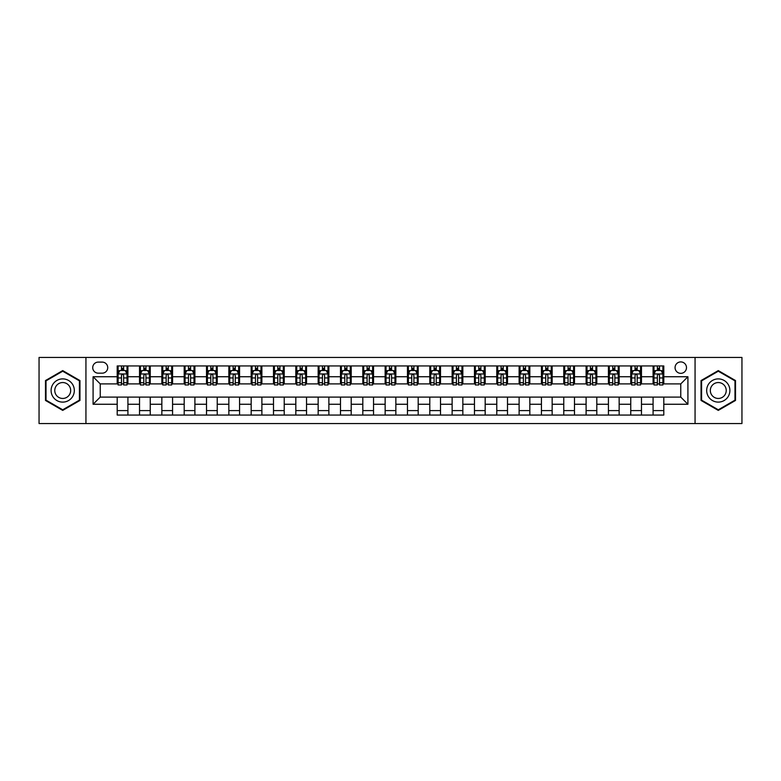 <?xml version="1.0" encoding="UTF-8"?>
<svg xmlns="http://www.w3.org/2000/svg" width="781" height="781" viewBox="0 0 781 781"><rect width="100%" height="100%" fill="white"/><g stroke="black" fill="none" stroke-linecap="round" stroke-linejoin="round"><path stroke-width="1.17" d="M680.768 361.915A5.721 5.721 0 0 0 675.057 367.636A5.721 5.721 0 0 0 680.768 373.347A5.721 5.721 0 0 0 686.489 367.636A5.721 5.721 0 0 0 680.768 361.915M695.061 423.546L741.95 423.546L741.95 357.454L695.061 357.454L695.061 423.546L85.939 423.546L85.939 357.454L39.05 357.454L39.05 423.546L85.939 423.546M98.269 373.172L102.194 373.172A5.535 5.535 0 0 0 107.729 367.636A5.535 5.535 0 0 0 102.194 362.101L98.269 362.101A5.535 5.535 0 0 0 92.724 367.636A5.535 5.535 0 0 0 98.269 373.172M695.061 357.454L85.939 357.454M117.199 404.255L93.085 404.255L93.085 376.745L117.199 376.745L117.199 383.891L100.232 383.891L100.232 397.109L117.199 397.109L117.199 415.062L663.801 415.062L663.801 397.109L680.768 397.109L680.768 383.891L663.801 383.891L663.801 376.745L687.915 376.745L687.915 404.255L663.801 404.255M663.801 376.745L663.801 365.938L117.199 365.938L117.199 376.745M653.082 365.938L653.082 383.891L653.98 383.891M657.368 383.891L659.515 383.891M662.903 383.891L663.801 383.891M653.082 383.891L640.576 383.891M630.755 365.938L630.755 383.891L631.644 383.891M635.041 383.891L637.189 383.891M630.755 383.891L618.249 383.891M608.428 365.938L608.428 383.891L609.317 383.891M612.714 383.891L614.852 383.891M608.428 383.891L595.923 383.891M586.101 365.938L586.101 383.891L586.99 383.891M590.387 383.891L592.525 383.891M586.101 383.891L573.596 383.891M563.765 365.938L563.765 383.891L564.663 383.891M568.06 383.891L570.198 383.891M563.765 383.891L551.269 383.891M541.438 365.938L541.438 383.891L542.336 383.891M545.724 383.891L547.871 383.891M541.438 383.891L528.932 383.891M519.111 365.938L519.111 383.891L520.009 383.891M523.397 383.891L525.545 383.891M519.111 383.891L506.605 383.891M496.784 365.938L496.784 383.891L497.673 383.891M501.07 383.891L503.218 383.891M496.784 383.891L484.279 383.891M474.457 365.938L474.457 383.891L475.346 383.891M478.743 383.891L480.881 383.891M474.457 383.891L461.952 383.891M452.131 365.938L452.131 383.891L453.019 383.891M456.416 383.891L458.554 383.891M452.131 383.891L439.625 383.891M429.794 365.938L429.794 383.891L430.692 383.891M434.09 383.891L436.228 383.891M429.794 383.891L417.298 383.891M407.467 365.938L407.467 383.891L408.365 383.891M411.753 383.891L413.901 383.891M407.467 383.891L394.961 383.891M385.14 365.938L385.14 383.891L386.039 383.891M389.426 383.891L391.574 383.891M385.14 383.891L372.635 383.891M362.814 365.938L362.814 383.891L363.702 383.891M367.099 383.891L369.247 383.891M362.814 383.891L350.308 383.891M340.487 365.938L340.487 383.891L341.375 383.891M344.772 383.891L346.91 383.891M340.487 383.891L327.981 383.891M318.16 365.938L318.16 383.891L319.048 383.891M322.446 383.891L324.584 383.891M318.16 383.891L305.654 383.891M295.823 365.938L295.823 383.891L296.721 383.891M300.119 383.891L302.257 383.891M295.823 383.891L283.327 383.891M273.496 365.938L273.496 383.891L274.395 383.891M277.782 383.891L279.93 383.891M273.496 383.891L260.991 383.891M251.17 365.938L251.17 383.891L252.068 383.891M255.455 383.891L257.603 383.891M251.17 383.891L238.664 383.891M228.843 365.938L228.843 383.891L229.731 383.891M233.129 383.891L235.276 383.891M228.843 383.891L216.337 383.891M206.516 365.938L206.516 383.891L207.404 383.891M210.802 383.891L212.94 383.891M206.516 383.891L194.01 383.891M184.189 365.938L184.189 383.891L185.077 383.891M188.475 383.891L190.613 383.891M184.189 383.891L171.683 383.891M161.852 365.938L161.852 383.891L162.751 383.891M166.148 383.891L168.286 383.891M161.852 383.891L149.356 383.891M139.526 365.938L139.526 383.891L140.424 383.891M143.811 383.891L145.959 383.891M139.526 383.891L127.02 383.891M117.199 383.891L118.097 383.891M121.485 383.891L123.632 383.891M117.199 397.109L127.918 397.109L127.918 415.062M663.801 397.109L127.918 397.109M127.918 365.938L127.918 383.891M117.199 370.409L118.097 370.409M121.485 370.409L123.632 370.409M127.02 370.409L127.918 370.409M117.199 410.591L127.918 410.591M139.526 397.109L139.526 415.062M150.245 365.938L150.245 383.891M139.526 370.409L140.424 370.409M143.811 370.409L145.959 370.409M149.356 370.409L150.245 370.409M150.245 397.109L150.245 415.062M139.526 410.591L150.245 410.591M161.852 397.109L161.852 415.062M172.572 397.109L172.572 415.062M161.852 410.591L172.572 410.591M172.572 365.938L172.572 383.891M161.852 370.409L162.751 370.409M166.148 370.409L168.286 370.409M171.683 370.409L172.572 370.409M184.189 397.109L184.189 415.062M194.899 397.109L194.899 415.062M184.189 410.591L194.899 410.591M194.899 365.938L194.899 383.891M184.189 370.409L185.077 370.409M188.475 370.409L190.613 370.409M194.01 370.409L194.899 370.409M206.516 397.109L206.516 415.062M217.235 397.109L217.235 415.062M206.516 410.591L217.235 410.591M217.235 365.938L217.235 383.891M206.516 370.409L207.404 370.409M210.802 370.409L212.94 370.409M216.337 370.409L217.235 370.409M228.843 397.109L228.843 415.062M239.562 397.109L239.562 415.062M228.843 410.591L239.562 410.591M239.562 365.938L239.562 383.891M228.843 370.409L229.731 370.409M233.129 370.409L235.276 370.409M238.664 370.409L239.562 370.409M251.17 397.109L251.17 415.062M261.889 397.109L261.889 415.062M251.17 410.591L261.889 410.591M261.889 365.938L261.889 383.891M251.17 370.409L252.068 370.409M255.455 370.409L257.603 370.409M260.991 370.409L261.889 370.409M273.496 397.109L273.496 415.062M284.216 397.109L284.216 415.062M273.496 410.591L284.216 410.591M284.216 365.938L284.216 383.891M273.496 370.409L274.395 370.409M277.782 370.409L279.93 370.409M283.327 370.409L284.216 370.409M295.823 397.109L295.823 415.062M306.542 397.109L306.542 415.062M295.823 410.591L306.542 410.591M306.542 365.938L306.542 383.891M295.823 370.409L296.721 370.409M300.119 370.409L302.257 370.409M305.654 370.409L306.542 370.409M318.16 397.109L318.16 415.062M328.869 397.109L328.869 415.062M318.16 410.591L328.869 410.591M328.869 365.938L328.869 383.891M318.16 370.409L319.048 370.409M322.446 370.409L324.584 370.409M327.981 370.409L328.869 370.409M340.487 397.109L340.487 415.062M351.206 397.109L351.206 415.062M340.487 410.591L351.206 410.591M351.206 365.938L351.206 383.891M340.487 370.409L341.375 370.409M344.772 370.409L346.91 370.409M350.308 370.409L351.206 370.409M362.814 397.109L362.814 415.062M373.533 397.109L373.533 415.062M362.814 410.591L373.533 410.591M373.533 365.938L373.533 383.891M362.814 370.409L363.702 370.409M367.099 370.409L369.247 370.409M372.635 370.409L373.533 370.409M385.14 397.109L385.14 415.062M395.86 397.109L395.86 415.062M385.14 410.591L395.86 410.591M395.86 365.938L395.86 383.891M385.14 370.409L386.039 370.409M389.426 370.409L391.574 370.409M394.961 370.409L395.86 370.409M407.467 397.109L407.467 415.062M418.186 397.109L418.186 415.062M407.467 410.591L418.186 410.591M418.186 365.938L418.186 383.891M407.467 370.409L408.365 370.409M411.753 370.409L413.901 370.409M417.298 370.409L418.186 370.409M429.794 397.109L429.794 415.062M440.513 397.109L440.513 415.062M429.794 410.591L440.513 410.591M440.513 365.938L440.513 383.891M429.794 370.409L430.692 370.409M434.09 370.409L436.228 370.409M439.625 370.409L440.513 370.409M452.131 397.109L452.131 415.062M462.84 397.109L462.84 415.062M452.131 410.591L462.84 410.591M462.84 365.938L462.84 383.891M452.131 370.409L453.019 370.409M456.416 370.409L458.554 370.409M461.952 370.409L462.84 370.409M474.457 397.109L474.457 415.062M485.177 397.109L485.177 415.062M474.457 410.591L485.177 410.591M485.177 365.938L485.177 383.891M474.457 370.409L475.346 370.409M478.743 370.409L480.881 370.409M484.279 370.409L485.177 370.409M496.784 397.109L496.784 415.062M507.504 397.109L507.504 415.062M496.784 410.591L507.504 410.591M507.504 365.938L507.504 383.891M496.784 370.409L497.673 370.409M501.07 370.409L503.218 370.409M506.605 370.409L507.504 370.409M519.111 397.109L519.111 415.062M529.83 397.109L529.83 415.062M519.111 410.591L529.83 410.591M529.83 365.938L529.83 383.891M519.111 370.409L520.009 370.409M523.397 370.409L525.545 370.409M528.932 370.409L529.83 370.409M541.438 397.109L541.438 415.062M552.157 397.109L552.157 415.062M541.438 410.591L552.157 410.591M552.157 365.938L552.157 383.891M541.438 370.409L542.336 370.409M545.724 370.409L547.871 370.409M551.269 370.409L552.157 370.409M563.765 397.109L563.765 415.062M574.484 397.109L574.484 415.062M563.765 410.591L574.484 410.591M574.484 365.938L574.484 383.891M563.765 370.409L564.663 370.409M568.06 370.409L570.198 370.409M573.596 370.409L574.484 370.409M586.101 397.109L586.101 415.062M596.811 397.109L596.811 415.062M586.101 410.591L596.811 410.591M596.811 365.938L596.811 383.891M586.101 370.409L586.99 370.409M590.387 370.409L592.525 370.409M595.923 370.409L596.811 370.409M608.428 397.109L608.428 415.062M619.148 397.109L619.148 415.062M608.428 410.591L619.148 410.591M619.148 365.938L619.148 383.891M608.428 370.409L609.317 370.409M612.714 370.409L614.852 370.409M618.249 370.409L619.148 370.409M630.755 397.109L630.755 415.062M641.474 397.109L641.474 415.062M630.755 410.591L641.474 410.591M641.474 365.938L641.474 383.891M630.755 370.409L631.644 370.409M635.041 370.409L637.189 370.409M640.576 370.409L641.474 370.409M653.082 397.109L653.082 415.062M653.082 410.591L663.801 410.591M653.082 370.409L653.98 370.409M657.368 370.409L659.515 370.409M662.903 370.409L663.801 370.409M100.232 383.891L93.085 376.745M100.232 397.109L93.085 404.255M687.915 376.745L680.768 383.891M687.915 404.255L680.768 397.109M62.714 410.406L79.955 400.448L79.955 380.552L62.714 370.594L45.483 380.552L45.483 400.448L62.714 410.406M735.517 380.552L718.286 370.594L701.045 380.552L701.045 400.448L718.286 410.406L735.517 400.448L735.517 380.552M123.632 368.261L121.485 368.261M127.02 382.719L123.632 382.719L123.632 384.965L127.02 384.965L127.02 374.07L125.233 370.497L119.883 370.497L118.097 374.07L118.097 384.965L121.485 384.965L121.485 382.719L118.097 382.719M118.097 374.07L118.097 365.938M127.02 374.07L127.02 365.938M121.485 370.497L121.485 365.938M123.632 365.938L123.632 370.497M123.632 382.719L123.632 375.407C122.92 374.031 122.207 374.031 121.485 375.407L121.485 382.719M145.959 368.261L143.811 368.261M149.356 382.719L145.959 382.719L145.959 384.965L149.356 384.965L149.356 374.07L147.57 370.497L142.21 370.497L140.424 374.07L140.424 384.965L143.811 384.965L143.811 382.719L140.424 382.719M140.424 374.07L140.424 365.938M149.356 374.07L149.356 365.938M143.811 370.497L143.811 365.938M145.959 365.938L145.959 370.497M145.959 382.719L145.959 375.407C145.246 374.031 144.534 374.031 143.811 375.407L143.811 382.719M168.286 368.261L166.148 368.261M171.683 382.719L168.286 382.719L168.286 384.965L171.683 384.965L171.683 374.07L169.897 370.497L164.537 370.497L162.751 374.07L162.751 384.965L166.148 384.965L166.148 382.719L162.751 382.719M162.751 374.07L162.751 365.938M171.683 374.07L171.683 365.938M166.148 370.497L166.148 365.938M168.286 365.938L168.286 370.497M168.286 382.719L168.286 375.407C167.573 374.031 166.861 374.031 166.148 375.407L166.148 382.719M190.613 368.261L188.475 368.261M194.01 382.719L190.613 382.719L190.613 384.965L194.01 384.965L194.01 374.07L192.224 370.497L186.864 370.497L185.077 374.07L185.077 384.965L188.475 384.965L188.475 382.719L185.077 382.719M185.077 374.07L185.077 365.938M194.01 374.07L194.01 365.938M188.475 370.497L188.475 365.938M190.613 365.938L190.613 370.497M190.613 382.719L190.613 375.407C189.9 374.031 189.187 374.031 188.475 375.407L188.475 382.719M212.94 368.261L210.802 368.261M216.337 382.719L212.94 382.719L212.94 384.965L216.337 384.965L216.337 374.07L214.55 370.497L209.191 370.497L207.404 374.07L207.404 384.965L210.802 384.965L210.802 382.719L207.404 382.719M207.404 374.07L207.404 365.938M216.337 374.07L216.337 365.938M210.802 370.497L210.802 365.938M212.94 365.938L212.94 370.497M212.94 382.719L212.94 375.407C212.227 374.031 211.514 374.031 210.802 375.407L210.802 382.719M72.77 384.691A11.608 11.608 0 0 0 56.915 380.445A11.608 11.608 0 0 0 52.659 396.309A11.608 11.608 0 0 0 68.523 400.555A11.608 11.608 0 0 0 72.77 384.691M69.607 386.527A7.947 7.947 0 0 0 58.741 383.617A7.947 7.947 0 0 0 55.832 394.473A7.947 7.947 0 0 0 66.697 397.383A7.947 7.947 0 0 0 69.607 386.527M62.714 409.781L46.02 400.145L46.02 380.855L62.714 371.219L79.418 380.855L79.418 400.145L62.714 409.781M718.286 402.108A11.608 11.608 0 0 0 729.893 390.5A11.608 11.608 0 0 0 718.286 378.892A11.608 11.608 0 0 0 706.668 390.5A11.608 11.608 0 0 0 718.286 402.108M718.286 398.447A7.947 7.947 0 0 0 726.232 390.5A7.947 7.947 0 0 0 718.286 382.553A7.947 7.947 0 0 0 710.329 390.5A7.947 7.947 0 0 0 718.286 398.447M701.582 380.855L718.286 371.219L734.98 380.855L734.98 400.145L718.286 409.781L701.582 400.145L701.582 380.855M235.276 368.261L233.129 368.261M238.664 382.719L235.276 382.719L235.276 384.965L238.664 384.965L238.664 374.07L236.877 370.497L231.518 370.497L229.731 374.07L229.731 384.965L233.129 384.965L233.129 382.719L229.731 382.719M229.731 374.07L229.731 365.938M238.664 374.07L238.664 365.938M233.129 370.497L233.129 365.938M235.276 365.938L235.276 370.497M235.276 382.719L235.276 375.407C234.564 374.031 233.841 374.031 233.129 375.407L233.129 382.719M257.603 368.261L255.455 368.261M260.991 382.719L257.603 382.719L257.603 384.965L260.991 384.965L260.991 374.07L259.204 370.497L253.854 370.497L252.068 374.07L252.068 384.965L255.455 384.965L255.455 382.719L252.068 382.719M252.068 374.07L252.068 365.938M260.991 374.07L260.991 365.938M255.455 370.497L255.455 365.938M257.603 365.938L257.603 370.497M257.603 382.719L257.603 375.407C256.89 374.031 256.178 374.031 255.455 375.407L255.455 382.719M279.93 368.261L277.782 368.261M283.327 382.719L279.93 382.719L279.93 384.965L283.327 384.965L283.327 374.07L281.541 370.497L276.181 370.497L274.395 374.07L274.395 384.965L277.782 384.965L277.782 382.719L274.395 382.719M274.395 374.07L274.395 365.938M283.327 374.07L283.327 365.938M277.782 370.497L277.782 365.938M279.93 365.938L279.93 370.497M279.93 382.719L279.93 375.407C279.217 374.031 278.505 374.031 277.782 375.407L277.782 382.719M302.257 368.261L300.119 368.261M305.654 382.719L302.257 382.719L302.257 384.965L305.654 384.965L305.654 374.07L303.868 370.497L298.508 370.497L296.721 374.07L296.721 384.965L300.119 384.965L300.119 382.719L296.721 382.719M296.721 374.07L296.721 365.938M305.654 374.07L305.654 365.938M300.119 370.497L300.119 365.938M302.257 365.938L302.257 370.497M302.257 382.719L302.257 375.407C301.544 374.031 300.831 374.031 300.119 375.407L300.119 382.719M324.584 368.261L322.446 368.261M327.981 382.719L324.584 382.719L324.584 384.965L327.981 384.965L327.981 374.07L326.194 370.497L320.835 370.497L319.048 374.07L319.048 384.965L322.446 384.965L322.446 382.719L319.048 382.719M319.048 374.07L319.048 365.938M327.981 374.07L327.981 365.938M322.446 370.497L322.446 365.938M324.584 365.938L324.584 370.497M324.584 382.719L324.584 375.407C323.871 374.031 323.158 374.031 322.446 375.407L322.446 382.719M346.91 368.261L344.772 368.261M350.308 382.719L346.91 382.719L346.91 384.965L350.308 384.965L350.308 374.07L348.521 370.497L343.162 370.497L341.375 374.07L341.375 384.965L344.772 384.965L344.772 382.719L341.375 382.719M341.375 374.07L341.375 365.938M350.308 374.07L350.308 365.938M344.772 370.497L344.772 365.938M346.91 365.938L346.91 370.497M346.91 382.719L346.91 375.407C346.198 374.031 345.485 374.031 344.772 375.407L344.772 382.719M369.247 368.261L367.099 368.261M372.635 382.719L369.247 382.719L369.247 384.965L372.635 384.965L372.635 374.07L370.848 370.497L365.488 370.497L363.702 374.07L363.702 384.965L367.099 384.965L367.099 382.719L363.702 382.719M363.702 374.07L363.702 365.938M372.635 374.07L372.635 365.938M367.099 370.497L367.099 365.938M369.247 365.938L369.247 370.497M369.247 382.719L369.247 375.407C368.534 374.031 367.812 374.031 367.099 375.407L367.099 382.719M391.574 368.261L389.426 368.261M394.961 382.719L391.574 382.719L391.574 384.965L394.961 384.965L394.961 374.07L393.175 370.497L387.825 370.497L386.039 374.07L386.039 384.965L389.426 384.965L389.426 382.719L386.039 382.719M386.039 374.07L386.039 365.938M394.961 374.07L394.961 365.938M389.426 370.497L389.426 365.938M391.574 365.938L391.574 370.497M391.574 382.719L391.574 375.407C390.861 374.031 390.149 374.031 389.426 375.407L389.426 382.719M413.901 368.261L411.753 368.261M417.298 382.719L413.901 382.719L413.901 384.965L417.298 384.965L417.298 374.07L415.512 370.497L410.152 370.497L408.365 374.07L408.365 384.965L411.753 384.965L411.753 382.719L408.365 382.719M408.365 374.07L408.365 365.938M417.298 374.07L417.298 365.938M411.753 370.497L411.753 365.938M413.901 365.938L413.901 370.497M413.901 382.719L413.901 375.407C413.188 374.031 412.475 374.031 411.753 375.407L411.753 382.719M436.228 368.261L434.09 368.261M439.625 382.719L436.228 382.719L436.228 384.965L439.625 384.965L439.625 374.07L437.838 370.497L432.479 370.497L430.692 374.07L430.692 384.965L434.09 384.965L434.09 382.719L430.692 382.719M430.692 374.07L430.692 365.938M439.625 374.07L439.625 365.938M434.09 370.497L434.09 365.938M436.228 365.938L436.228 370.497M436.228 382.719L436.228 375.407C435.515 374.031 434.802 374.031 434.09 375.407L434.09 382.719M458.554 368.261L456.416 368.261M461.952 382.719L458.554 382.719L458.554 384.965L461.952 384.965L461.952 374.07L460.165 370.497L454.806 370.497L453.019 374.07L453.019 384.965L456.416 384.965L456.416 382.719L453.019 382.719M453.019 374.07L453.019 365.938M461.952 374.07L461.952 365.938M456.416 370.497L456.416 365.938M458.554 365.938L458.554 370.497M458.554 382.719L458.554 375.407C457.842 374.031 457.129 374.031 456.416 375.407L456.416 382.719M480.881 368.261L478.743 368.261M484.279 382.719L480.881 382.719L480.881 384.965L484.279 384.965L484.279 374.07L482.492 370.497L477.132 370.497L475.346 374.07L475.346 384.965L478.743 384.965L478.743 382.719L475.346 382.719M475.346 374.07L475.346 365.938M484.279 374.07L484.279 365.938M478.743 370.497L478.743 365.938M480.881 365.938L480.881 370.497M480.881 382.719L480.881 375.407C480.169 374.031 479.456 374.031 478.743 375.407L478.743 382.719M503.218 368.261L501.07 368.261M506.605 382.719L503.218 382.719L503.218 384.965L506.605 384.965L506.605 374.07L504.819 370.497L499.459 370.497L497.673 374.07L497.673 384.965L501.07 384.965L501.07 382.719L497.673 382.719M497.673 374.07L497.673 365.938M506.605 374.07L506.605 365.938M501.07 370.497L501.07 365.938M503.218 365.938L503.218 370.497M503.218 382.719L503.218 375.407C502.505 374.031 501.783 374.031 501.07 375.407L501.07 382.719M525.545 368.261L523.397 368.261M528.932 382.719L525.545 382.719L525.545 384.965L528.932 384.965L528.932 374.07L527.146 370.497L521.796 370.497L520.009 374.07L520.009 384.965L523.397 384.965L523.397 382.719L520.009 382.719M520.009 374.07L520.009 365.938M528.932 374.07L528.932 365.938M523.397 370.497L523.397 365.938M525.545 365.938L525.545 370.497M525.545 382.719L525.545 375.407C524.832 374.031 524.119 374.031 523.397 375.407L523.397 382.719M547.871 368.261L545.724 368.261M551.269 382.719L547.871 382.719L547.871 384.965L551.269 384.965L551.269 374.07L549.482 370.497L544.123 370.497L542.336 374.07L542.336 384.965L545.724 384.965L545.724 382.719L542.336 382.719M542.336 374.07L542.336 365.938M551.269 374.07L551.269 365.938M545.724 370.497L545.724 365.938M547.871 365.938L547.871 370.497M547.871 382.719L547.871 375.407C547.159 374.031 546.446 374.031 545.724 375.407L545.724 382.719M570.198 368.261L568.06 368.261M573.596 382.719L570.198 382.719L570.198 384.965L573.596 384.965L573.596 374.07L571.809 370.497L566.45 370.497L564.663 374.07L564.663 384.965L568.06 384.965L568.06 382.719L564.663 382.719M564.663 374.07L564.663 365.938M573.596 374.07L573.596 365.938M568.06 370.497L568.06 365.938M570.198 365.938L570.198 370.497M570.198 382.719L570.198 375.407C569.486 374.031 568.773 374.031 568.06 375.407L568.06 382.719M592.525 368.261L590.387 368.261M595.923 382.719L592.525 382.719L592.525 384.965L595.923 384.965L595.923 374.07L594.136 370.497L588.776 370.497L586.99 374.07L586.99 384.965L590.387 384.965L590.387 382.719L586.99 382.719M586.99 374.07L586.99 365.938M595.923 374.07L595.923 365.938M590.387 370.497L590.387 365.938M592.525 365.938L592.525 370.497M592.525 382.719L592.525 375.407C591.813 374.031 591.1 374.031 590.387 375.407L590.387 382.719M614.852 368.261L612.714 368.261M618.249 382.719L614.852 382.719L614.852 384.965L618.249 384.965L618.249 374.07L616.463 370.497L611.103 370.497L609.317 374.07L609.317 384.965L612.714 384.965L612.714 382.719L609.317 382.719M609.317 374.07L609.317 365.938M618.249 374.07L618.249 365.938M612.714 370.497L612.714 365.938M614.852 365.938L614.852 370.497M614.852 382.719L614.852 375.407C614.139 374.031 613.427 374.031 612.714 375.407L612.714 382.719M637.189 368.261L635.041 368.261M640.576 382.719L637.189 382.719L637.189 384.965L640.576 384.965L640.576 374.07L638.79 370.497L633.43 370.497L631.644 374.07L631.644 384.965L635.041 384.965L635.041 382.719L631.644 382.719M631.644 374.07L631.644 365.938M640.576 374.07L640.576 365.938M635.041 370.497L635.041 365.938M637.189 365.938L637.189 370.497M637.189 382.719L637.189 375.407C636.476 374.031 635.754 374.031 635.041 375.407L635.041 382.719M659.515 368.261L657.368 368.261M662.903 382.719L659.515 382.719L659.515 384.965L662.903 384.965L662.903 374.07L661.116 370.497L655.767 370.497L653.98 374.07L653.98 384.965L657.368 384.965L657.368 382.719L653.98 382.719M653.98 374.07L653.98 365.938M662.903 374.07L662.903 365.938M657.368 370.497L657.368 365.938M659.515 365.938L659.515 370.497M659.515 382.719L659.515 375.407C658.803 374.031 658.09 374.031 657.368 375.407L657.368 382.719M139.526 404.255L127.918 404.255M139.526 376.745L127.918 376.745M161.852 376.745L150.245 376.745M161.852 404.255L150.245 404.255M184.189 376.745L172.572 376.745M184.189 404.255L172.572 404.255M206.516 376.745L194.899 376.745M206.516 404.255L194.899 404.255M228.843 376.745L217.235 376.745M228.843 404.255L217.235 404.255M251.17 376.745L239.562 376.745M251.17 404.255L239.562 404.255M273.496 376.745L261.889 376.745M273.496 404.255L261.889 404.255M295.823 376.745L284.216 376.745M295.823 404.255L284.216 404.255M318.16 376.745L306.542 376.745M318.16 404.255L306.542 404.255M340.487 376.745L328.869 376.745M340.487 404.255L328.869 404.255M362.814 376.745L351.206 376.745M362.814 404.255L351.206 404.255M385.14 376.745L373.533 376.745M385.14 404.255L373.533 404.255M407.467 376.745L395.86 376.745M407.467 404.255L395.86 404.255M429.794 376.745L418.186 376.745M429.794 404.255L418.186 404.255M452.131 376.745L440.513 376.745M452.131 404.255L440.513 404.255M474.457 376.745L462.84 376.745M474.457 404.255L462.84 404.255M496.784 376.745L485.177 376.745M496.784 404.255L485.177 404.255M519.111 376.745L507.504 376.745M519.111 404.255L507.504 404.255M541.438 376.745L529.83 376.745M541.438 404.255L529.83 404.255M563.765 376.745L552.157 376.745M563.765 404.255L552.157 404.255M586.101 376.745L574.484 376.745M586.101 404.255L574.484 404.255M608.428 376.745L596.811 376.745M608.428 404.255L596.811 404.255M630.755 376.745L619.148 376.745M630.755 404.255L619.148 404.255M653.082 376.745L641.474 376.745M653.082 404.255L641.474 404.255M126.981 373.972L118.136 373.972M118.097 370.711L119.776 370.711M125.341 370.711L127.02 370.711M121.485 377.936L118.097 377.936M127.02 377.936L123.632 377.936M123.632 369.393L121.485 369.393M149.308 373.972L140.463 373.972M140.424 370.711L142.103 370.711M147.677 370.711L149.356 370.711M143.811 377.936L140.424 377.936M149.356 377.936L145.959 377.936M145.959 369.393L143.811 369.393M171.635 373.972L162.79 373.972M162.751 370.711L164.43 370.711M170.004 370.711L171.683 370.711M166.148 377.936L162.751 377.936M171.683 377.936L168.286 377.936M168.286 369.393L166.148 369.393M193.961 373.972L185.126 373.972M185.077 370.711L186.757 370.711M192.331 370.711L194.01 370.711M188.475 377.936L185.077 377.936M194.01 377.936L190.613 377.936M190.613 369.393L188.475 369.393M216.298 373.972L207.453 373.972M207.404 370.711L209.083 370.711M214.658 370.711L216.337 370.711M210.802 377.936L207.404 377.936M216.337 377.936L212.94 377.936M212.94 369.393L210.802 369.393M238.625 373.972L229.78 373.972M229.731 370.711L231.41 370.711M236.985 370.711L238.664 370.711M233.129 377.936L229.731 377.936M238.664 377.936L235.276 377.936M235.276 369.393L233.129 369.393M260.952 373.972L252.107 373.972M252.068 370.711L253.747 370.711M259.312 370.711L260.991 370.711M255.455 377.936L252.068 377.936M260.991 377.936L257.603 377.936M257.603 369.393L255.455 369.393M283.278 373.972L274.434 373.972M274.395 370.711L276.074 370.711M281.648 370.711L283.327 370.711M277.782 377.936L274.395 377.936M283.327 377.936L279.93 377.936M279.93 369.393L277.782 369.393M305.605 373.972L296.76 373.972M296.721 370.711L298.401 370.711M303.975 370.711L305.654 370.711M300.119 377.936L296.721 377.936M305.654 377.936L302.257 377.936M302.257 369.393L300.119 369.393M327.932 373.972L319.097 373.972M319.048 370.711L320.727 370.711M326.302 370.711L327.981 370.711M322.446 377.936L319.048 377.936M327.981 377.936L324.584 377.936M324.584 369.393L322.446 369.393M350.269 373.972L341.424 373.972M341.375 370.711L343.054 370.711M348.629 370.711L350.308 370.711M344.772 377.936L341.375 377.936M350.308 377.936L346.91 377.936M346.91 369.393L344.772 369.393M372.596 373.972L363.751 373.972M363.702 370.711L365.381 370.711M370.955 370.711L372.635 370.711M367.099 377.936L363.702 377.936M372.635 377.936L369.247 377.936M369.247 369.393L367.099 369.393M394.922 373.972L386.078 373.972M386.039 370.711L387.718 370.711M393.282 370.711L394.961 370.711M389.426 377.936L386.039 377.936M394.961 377.936L391.574 377.936M391.574 369.393L389.426 369.393M417.249 373.972L408.404 373.972M408.365 370.711L410.045 370.711M415.619 370.711L417.298 370.711M411.753 377.936L408.365 377.936M417.298 377.936L413.901 377.936M413.901 369.393L411.753 369.393M439.576 373.972L430.731 373.972M430.692 370.711L432.371 370.711M437.946 370.711L439.625 370.711M434.09 377.936L430.692 377.936M439.625 377.936L436.228 377.936M436.228 369.393L434.09 369.393M461.903 373.972L453.068 373.972M453.019 370.711L454.698 370.711M460.273 370.711L461.952 370.711M456.416 377.936L453.019 377.936M461.952 377.936L458.554 377.936M458.554 369.393L456.416 369.393M484.24 373.972L475.395 373.972M475.346 370.711L477.025 370.711M482.599 370.711L484.279 370.711M478.743 377.936L475.346 377.936M484.279 377.936L480.881 377.936M480.881 369.393L478.743 369.393M506.566 373.972L497.722 373.972M497.673 370.711L499.352 370.711M504.926 370.711L506.605 370.711M501.07 377.936L497.673 377.936M506.605 377.936L503.218 377.936M503.218 369.393L501.07 369.393M528.893 373.972L520.048 373.972M520.009 370.711L521.688 370.711M527.253 370.711L528.932 370.711M523.397 377.936L520.009 377.936M528.932 377.936L525.545 377.936M525.545 369.393L523.397 369.393M551.22 373.972L542.375 373.972M542.336 370.711L544.015 370.711M549.59 370.711L551.269 370.711M545.724 377.936L542.336 377.936M551.269 377.936L547.871 377.936M547.871 369.393L545.724 369.393M573.547 373.972L564.702 373.972M564.663 370.711L566.342 370.711M571.917 370.711L573.596 370.711M568.06 377.936L564.663 377.936M573.596 377.936L570.198 377.936M570.198 369.393L568.06 369.393M595.874 373.972L587.039 373.972M586.99 370.711L588.669 370.711M594.243 370.711L595.923 370.711M590.387 377.936L586.99 377.936M595.923 377.936L592.525 377.936M592.525 369.393L590.387 369.393M618.21 373.972L609.365 373.972M609.317 370.711L610.996 370.711M616.57 370.711L618.249 370.711M612.714 377.936L609.317 377.936M618.249 377.936L614.852 377.936M614.852 369.393L612.714 369.393M640.537 373.972L631.692 373.972M631.644 370.711L633.323 370.711M638.897 370.711L640.576 370.711M635.041 377.936L631.644 377.936M640.576 377.936L637.189 377.936M637.189 369.393L635.041 369.393M662.864 373.972L654.019 373.972M653.98 370.711L655.659 370.711M661.224 370.711L662.903 370.711M657.368 377.936L653.98 377.936M662.903 377.936L659.515 377.936M659.515 369.393L657.368 369.393"/></g></svg>
